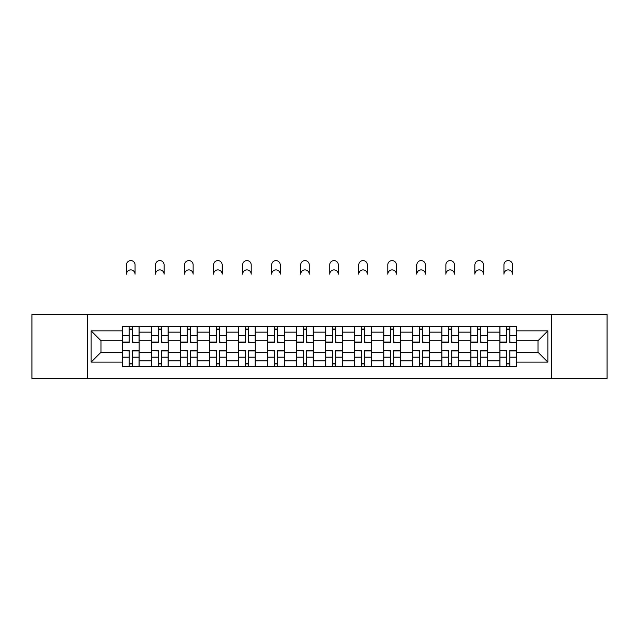 <?xml version="1.0" encoding="UTF-8"?>
<svg xmlns="http://www.w3.org/2000/svg" width="639" height="639" viewBox="0 0 639 639"><rect width="100%" height="100%" fill="white"/><g stroke="black" fill="none" stroke-linecap="round" stroke-linejoin="round"><path stroke-width="0.96" d="M551.585 378.408L607.05 378.408L607.05 314.572L31.95 314.572L31.95 378.408L551.585 378.408L551.585 314.572M151.435 366.49L151.435 332.152L139.15 332.152L139.15 366.49M139.15 332.152L139.15 326.481M151.435 332.152L151.435 326.481M168.185 326.481L168.185 366.49M180.47 366.49L180.47 326.481M197.219 326.481L197.219 366.49M209.504 366.49L209.504 326.481M226.254 326.481L226.254 366.49M238.539 366.49L238.539 326.481M255.288 326.481L255.288 366.49M267.573 366.49L267.573 326.481M284.323 326.481L284.323 366.49M296.608 366.49L296.608 326.481M313.358 326.481L313.358 366.49M325.642 366.49L325.642 326.481M342.392 326.481L342.392 366.49M354.677 366.49L354.677 326.481M371.427 326.481L371.427 366.49M383.712 366.49L383.712 326.481M400.461 326.481L400.461 366.49M412.746 366.49L412.746 326.481M429.496 326.481L429.496 366.49M441.781 366.49L441.781 326.481M458.53 326.481L458.53 366.49M470.815 366.49L470.815 326.481M487.565 326.481L487.565 366.49M499.85 366.49L499.85 326.481M499.85 352.257L487.565 352.257M470.815 352.257L458.53 352.257M441.781 352.257L429.496 352.257M412.746 352.257L400.461 352.257M383.712 352.257L371.427 352.257M354.677 352.257L342.392 352.257M325.642 352.257L313.358 352.257M296.608 352.257L284.323 352.257M267.573 352.257L255.288 352.257M238.539 352.257L226.254 352.257M209.504 352.257L197.219 352.257M180.47 352.257L168.185 352.257M151.435 352.257L139.15 352.257M499.85 340.715L487.565 340.715M470.815 340.715L458.53 340.715M441.781 340.715L429.496 340.715M412.746 340.715L400.461 340.715M383.712 340.715L371.427 340.715M354.677 340.715L342.392 340.715M325.642 340.715L313.358 340.715M296.608 340.715L284.323 340.715M267.573 340.715L255.288 340.715M238.539 340.715L226.254 340.715M209.504 340.715L197.219 340.715M180.47 340.715L168.185 340.715M151.435 340.715L139.15 340.715M101.002 352.257L122.4 352.257L122.4 340.715L101.002 340.715L101.002 352.257L91.137 362.121L91.137 330.85L122.4 330.85L122.4 340.715M516.6 340.715L516.6 352.257L537.998 352.257L537.998 340.715L516.6 340.715L516.6 326.481L122.4 326.481L122.4 330.85M516.6 330.85L547.863 330.85L547.863 362.121L516.6 362.121L516.6 352.257M122.4 352.257L122.4 366.49L516.6 366.49L516.6 362.121M122.4 362.121L91.137 362.121M87.415 378.408L87.415 314.572M132.361 363.703L129.198 363.703M129.198 329.269L132.361 329.269M161.395 363.703L158.232 363.703M158.232 329.269L161.395 329.269M190.43 363.703L187.267 363.703M187.267 329.269L190.43 329.269M219.465 363.703L216.302 363.703M216.302 329.269L219.465 329.269M248.499 363.703L245.336 363.703M245.336 329.269L248.499 329.269M277.534 363.703L274.371 363.703M274.371 329.269L277.534 329.269M306.568 363.703L303.397 363.703M303.397 329.269L306.568 329.269M335.603 363.703L332.432 363.703M332.432 329.269L335.603 329.269M364.629 363.703L361.466 363.703M361.466 329.269L364.629 329.269M393.664 363.703L390.501 363.703M390.501 329.269L393.664 329.269M422.699 363.703L419.535 363.703M419.535 329.269L422.699 329.269M451.733 363.703L448.57 363.703M448.57 329.269L451.733 329.269M480.768 363.703L477.605 363.703M477.605 329.269L480.768 329.269M509.802 363.703L506.639 363.703M506.639 329.269L509.802 329.269M91.137 330.85L101.002 340.715M537.998 352.257L547.863 362.121M537.998 340.715L547.863 330.85M135.061 274.179A4.281 4.281 0 0 0 130.779 269.898A4.281 4.281 0 0 0 126.498 274.179L126.498 264.873A4.281 4.281 0 0 1 130.779 260.592A4.281 4.281 0 0 1 135.061 264.873L135.061 274.179M132.361 342.089L139.062 342.488L132.361 342.488L132.361 326.665L139.062 326.665L135.34 326.665M139.062 342.089L139.062 326.665M129.198 329.085L132.361 329.085M126.218 326.665L122.496 326.665L122.496 342.488L129.198 342.488L129.198 326.665L135.061 326.481M122.496 326.665L126.498 326.481M129.198 350.883L122.496 350.491L129.198 350.491L129.198 366.307L122.496 366.307L126.218 366.307M122.496 350.883L122.496 366.307M132.361 363.887L129.198 363.887M135.34 366.307L139.062 366.307L139.062 350.491L132.361 350.491L132.361 366.307L126.498 366.307M139.062 366.307L135.061 366.307M164.095 274.179A4.281 4.281 0 0 0 159.814 269.898A4.281 4.281 0 0 0 155.533 274.179L155.533 264.873A4.281 4.281 0 0 1 159.814 260.592A4.281 4.281 0 0 1 164.095 264.873L164.095 274.179M161.395 342.089L168.097 342.488L161.395 342.488L161.395 326.665L168.097 326.665L164.375 326.665M168.097 342.089L168.097 326.665M158.232 329.085L161.395 329.085M155.253 326.665L151.531 326.665L151.531 342.488L158.232 342.488L158.232 326.665L164.095 326.481M151.531 326.665L155.533 326.481M193.13 274.179A4.281 4.281 0 0 0 188.848 269.898A4.281 4.281 0 0 0 184.567 274.179L184.567 264.873A4.281 4.281 0 0 1 188.848 260.592A4.281 4.281 0 0 1 193.13 264.873L193.13 274.179M190.43 342.089L197.131 342.488L190.43 342.488L190.43 326.665L197.131 326.665L193.409 326.665M197.131 342.089L197.131 326.665M187.267 329.085L190.43 329.085M184.288 326.665L180.565 326.665L180.565 342.488L187.267 342.488L187.267 326.665L193.13 326.481M180.565 326.665L184.567 326.481M158.232 350.883L151.531 350.491L158.232 350.491L158.232 366.307L151.531 366.307L155.253 366.307M151.531 350.883L151.531 366.307M161.395 363.887L158.232 363.887M164.375 366.307L168.097 366.307L168.097 350.491L161.395 350.491L161.395 366.307L155.533 366.307M168.097 366.307L164.095 366.307M187.267 350.883L180.565 350.491L187.267 350.491L187.267 366.307L180.565 366.307L184.288 366.307M180.565 350.883L180.565 366.307M190.43 363.887L187.267 363.887M193.409 366.307L197.131 366.307L197.131 350.491L190.43 350.491L190.43 366.307L184.567 366.307M197.131 366.307L193.13 366.307M222.164 274.179A4.281 4.281 0 0 0 217.883 269.898A4.281 4.281 0 0 0 213.602 274.179L213.602 264.873A4.281 4.281 0 0 1 217.883 260.592A4.281 4.281 0 0 1 222.164 264.873L222.164 274.179M219.465 342.089L226.166 342.488L219.465 342.488L219.465 326.665L226.166 326.665L222.444 326.665M226.166 342.089L226.166 326.665M216.302 329.085L219.465 329.085M213.322 326.665L209.6 326.665L209.6 342.488L216.302 342.488L216.302 326.665L222.164 326.481M209.6 326.665L213.602 326.481M251.199 274.179A4.281 4.281 0 0 0 246.918 269.898A4.281 4.281 0 0 0 242.636 274.179L242.636 264.873A4.281 4.281 0 0 1 246.918 260.592A4.281 4.281 0 0 1 251.199 264.873L251.199 274.179M248.499 342.089L255.201 342.488L248.499 342.488L248.499 326.665L255.201 326.665L251.47 326.665M255.201 342.089L255.201 326.665M245.336 329.085L248.499 329.085M242.357 326.665L238.635 326.665L238.635 342.488L245.336 342.488L245.336 326.665L251.199 326.481M238.635 326.665L242.636 326.481M280.225 274.179A4.281 4.281 0 0 0 275.952 269.898A4.281 4.281 0 0 0 271.671 274.179L271.671 264.873A4.281 4.281 0 0 1 275.952 260.592A4.281 4.281 0 0 1 280.225 264.873L280.225 274.179M277.534 342.089L284.227 342.488L277.534 342.488L277.534 326.665L284.227 326.665L280.505 326.665M284.227 342.089L284.227 326.665M274.371 329.085L277.534 329.085M271.391 326.665L267.669 326.665L267.669 342.488L274.371 342.488L274.371 326.665L280.225 326.481M267.669 326.665L271.671 326.481M216.302 350.883L209.6 350.491L216.302 350.491L216.302 366.307L209.6 366.307L213.322 366.307M209.6 350.883L209.6 366.307M219.465 363.887L216.302 363.887M222.444 366.307L226.166 366.307L226.166 350.491L219.465 350.491L219.465 366.307L213.602 366.307M226.166 366.307L222.164 366.307M245.336 350.883L238.635 350.491L245.336 350.491L245.336 366.307L238.635 366.307L242.357 366.307M238.635 350.883L238.635 366.307M248.499 363.887L245.336 363.887M251.47 366.307L255.201 366.307L255.201 350.491L248.499 350.491L248.499 366.307L242.636 366.307M255.201 366.307L251.199 366.307M274.371 350.883L267.669 350.491L274.371 350.491L274.371 366.307L267.669 366.307L271.391 366.307M267.669 350.883L267.669 366.307M277.534 363.887L274.371 363.887M280.505 366.307L284.227 366.307L284.227 350.491L277.534 350.491L277.534 366.307L271.671 366.307M284.227 366.307L280.225 366.307M309.26 274.179A4.281 4.281 0 0 0 304.987 269.898A4.281 4.281 0 0 0 300.705 274.179L300.705 264.873A4.281 4.281 0 0 1 304.987 260.592A4.281 4.281 0 0 1 309.26 264.873L309.26 274.179M306.568 342.089L313.262 342.488L306.568 342.488L306.568 326.665L313.262 326.665L309.54 326.665M313.262 342.089L313.262 326.665M303.397 329.085L306.568 329.085M300.426 326.665L296.704 326.665L296.704 342.488L303.397 342.488L303.397 326.665L309.26 326.481M296.704 326.665L300.705 326.481M303.397 350.883L296.704 350.491L303.397 350.491L303.397 366.307L296.704 366.307L300.426 366.307M296.704 350.883L296.704 366.307M306.568 363.887L303.397 363.887M309.54 366.307L313.262 366.307L313.262 350.491L306.568 350.491L306.568 366.307L300.705 366.307M313.262 366.307L309.26 366.307M338.295 274.179A4.281 4.281 0 0 0 334.013 269.898A4.281 4.281 0 0 0 329.74 274.179L329.74 264.873A4.281 4.281 0 0 1 334.013 260.592A4.281 4.281 0 0 1 338.295 264.873L338.295 274.179M335.603 342.089L342.296 342.488L335.603 342.488L335.603 326.665L342.296 326.665L338.574 326.665M342.296 342.089L342.296 326.665M332.432 329.085L335.603 329.085M329.46 326.665L325.738 326.665L325.738 342.488L332.432 342.488L332.432 326.665L338.295 326.481M325.738 326.665L329.74 326.481M332.432 350.883L325.738 350.491L332.432 350.491L332.432 366.307L325.738 366.307L329.46 366.307M325.738 350.883L325.738 366.307M335.603 363.887L332.432 363.887M338.574 366.307L342.296 366.307L342.296 350.491L335.603 350.491L335.603 366.307L329.74 366.307M342.296 366.307L338.295 366.307M367.329 274.179A4.281 4.281 0 0 0 363.048 269.898A4.281 4.281 0 0 0 358.775 274.179L358.775 264.873A4.281 4.281 0 0 1 363.048 260.592A4.281 4.281 0 0 1 367.329 264.873L367.329 274.179M364.629 342.089L371.331 342.488L364.629 342.488L364.629 326.665L371.331 326.665L367.609 326.665M371.331 342.089L371.331 326.665M361.466 329.085L364.629 329.085M358.495 326.665L354.773 326.665L354.773 342.488L361.466 342.488L361.466 326.665L367.329 326.481M354.773 326.665L358.775 326.481M361.466 350.883L354.773 350.491L361.466 350.491L361.466 366.307L354.773 366.307L358.495 366.307M354.773 350.883L354.773 366.307M364.629 363.887L361.466 363.887M367.609 366.307L371.331 366.307L371.331 350.491L364.629 350.491L364.629 366.307L358.775 366.307M371.331 366.307L367.329 366.307M396.364 274.179A4.281 4.281 0 0 0 392.082 269.898A4.281 4.281 0 0 0 387.801 274.179L387.801 264.873A4.281 4.281 0 0 1 392.082 260.592A4.281 4.281 0 0 1 396.364 264.873L396.364 274.179M393.664 342.089L400.365 342.488L393.664 342.488L393.664 326.665L400.365 326.665L396.643 326.665M400.365 342.089L400.365 326.665M390.501 329.085L393.664 329.085M387.53 326.665L383.799 326.665L383.799 342.488L390.501 342.488L390.501 326.665L396.364 326.481M383.799 326.665L387.801 326.481M390.501 350.883L383.799 350.491L390.501 350.491L390.501 366.307L383.799 366.307L387.53 366.307M383.799 350.883L383.799 366.307M393.664 363.887L390.501 363.887M396.643 366.307L400.365 366.307L400.365 350.491L393.664 350.491L393.664 366.307L387.801 366.307M400.365 366.307L396.364 366.307M425.398 274.179A4.281 4.281 0 0 0 421.117 269.898A4.281 4.281 0 0 0 416.836 274.179L416.836 264.873A4.281 4.281 0 0 1 421.117 260.592A4.281 4.281 0 0 1 425.398 264.873L425.398 274.179M422.699 342.089L429.4 342.488L422.699 342.488L422.699 326.665L429.4 326.665L425.678 326.665M429.4 342.089L429.4 326.665M419.535 329.085L422.699 329.085M416.556 326.665L412.834 326.665L412.834 342.488L419.535 342.488L419.535 326.665L425.398 326.481M412.834 326.665L416.836 326.481M419.535 350.883L412.834 350.491L419.535 350.491L419.535 366.307L412.834 366.307L416.556 366.307M412.834 350.883L412.834 366.307M422.699 363.887L419.535 363.887M425.678 366.307L429.4 366.307L429.4 350.491L422.699 350.491L422.699 366.307L416.836 366.307M429.4 366.307L425.398 366.307M454.433 274.179A4.281 4.281 0 0 0 450.152 269.898A4.281 4.281 0 0 0 445.87 274.179L445.87 264.873A4.281 4.281 0 0 1 450.152 260.592A4.281 4.281 0 0 1 454.433 264.873L454.433 274.179M451.733 342.089L458.435 342.488L451.733 342.488L451.733 326.665L458.435 326.665L454.712 326.665M458.435 342.089L458.435 326.665M448.57 329.085L451.733 329.085M445.591 326.665L441.869 326.665L441.869 342.488L448.57 342.488L448.57 326.665L454.433 326.481M441.869 326.665L445.87 326.481M448.57 350.883L441.869 350.491L448.57 350.491L448.57 366.307L441.869 366.307L445.591 366.307M441.869 350.883L441.869 366.307M451.733 363.887L448.57 363.887M454.712 366.307L458.435 366.307L458.435 350.491L451.733 350.491L451.733 366.307L445.87 366.307M458.435 366.307L454.433 366.307M483.467 274.179A4.281 4.281 0 0 0 479.186 269.898A4.281 4.281 0 0 0 474.905 274.179L474.905 264.873A4.281 4.281 0 0 1 479.186 260.592A4.281 4.281 0 0 1 483.467 264.873L483.467 274.179M480.768 342.089L487.469 342.488L480.768 342.488L480.768 326.665L487.469 326.665L483.747 326.665M487.469 342.089L487.469 326.665M477.605 329.085L480.768 329.085M474.625 326.665L470.903 326.665L470.903 342.488L477.605 342.488L477.605 326.665L483.467 326.481M470.903 326.665L474.905 326.481M477.605 350.883L470.903 350.491L477.605 350.491L477.605 366.307L470.903 366.307L474.625 366.307M470.903 350.883L470.903 366.307M480.768 363.887L477.605 363.887M483.747 366.307L487.469 366.307L487.469 350.491L480.768 350.491L480.768 366.307L474.905 366.307M487.469 366.307L483.467 366.307M512.502 274.179A4.281 4.281 0 0 0 508.221 269.898A4.281 4.281 0 0 0 503.939 274.179L503.939 264.873A4.281 4.281 0 0 1 508.221 260.592A4.281 4.281 0 0 1 512.502 264.873L512.502 274.179M509.802 342.089L516.504 342.488L509.802 342.488L509.802 326.665L516.504 326.665L512.782 326.665M516.504 342.089L516.504 326.665M506.639 329.085L509.802 329.085M503.66 326.665L499.938 326.665L499.938 342.488L506.639 342.488L506.639 326.665L512.502 326.481M499.938 326.665L503.939 326.481M506.639 350.883L499.938 350.491L506.639 350.491L506.639 366.307L499.938 366.307L503.66 366.307M499.938 350.883L499.938 366.307M509.802 363.887L506.639 363.887M512.782 366.307L516.504 366.307L516.504 350.491L509.802 350.491L509.802 366.307L503.939 366.307M516.504 366.307L512.502 366.307M470.815 332.152L458.53 332.152M441.781 332.152L429.496 332.152M412.746 332.152L400.461 332.152M383.712 332.152L371.427 332.152M354.677 332.152L342.392 332.152M325.642 332.152L313.358 332.152M296.608 332.152L284.323 332.152M267.573 332.152L255.288 332.152M238.539 332.152L226.254 332.152M209.504 332.152L197.219 332.152M180.47 332.152L168.185 332.152M499.85 332.152L487.565 332.152M470.815 360.819L458.53 360.819M441.781 360.819L429.496 360.819M412.746 360.819L400.461 360.819M383.712 360.819L371.427 360.819M354.677 360.819L342.392 360.819M325.642 360.819L313.358 360.819M296.608 360.819L284.323 360.819M267.573 360.819L255.288 360.819M238.539 360.819L226.254 360.819M209.504 360.819L197.219 360.819M180.47 360.819L168.185 360.819M151.435 360.819L139.15 360.819M499.85 360.819L487.565 360.819M132.361 335.81L139.062 335.81M122.496 342.089L129.198 342.089M122.496 335.81L129.198 335.81M129.198 357.169L122.496 357.169M139.062 350.883L132.361 350.883M139.062 357.169L132.361 357.169M161.395 335.81L168.097 335.81M151.531 342.089L158.232 342.089M151.531 335.81L158.232 335.81M190.43 335.81L197.131 335.81M180.565 342.089L187.267 342.089M180.565 335.81L187.267 335.81M158.232 357.169L151.531 357.169M168.097 350.883L161.395 350.883M168.097 357.169L161.395 357.169M187.267 357.169L180.565 357.169M197.131 350.883L190.43 350.883M197.131 357.169L190.43 357.169M219.465 335.81L226.166 335.81M209.6 342.089L216.302 342.089M209.6 335.81L216.302 335.81M248.499 335.81L255.201 335.81M238.635 342.089L245.336 342.089M238.635 335.81L245.336 335.81M277.534 335.81L284.227 335.81M267.669 342.089L274.371 342.089M267.669 335.81L274.371 335.81M216.302 357.169L209.6 357.169M226.166 350.883L219.465 350.883M226.166 357.169L219.465 357.169M245.336 357.169L238.635 357.169M255.201 350.883L248.499 350.883M255.201 357.169L248.499 357.169M274.371 357.169L267.669 357.169M284.227 350.883L277.534 350.883M284.227 357.169L277.534 357.169M306.568 335.81L313.262 335.81M296.704 342.089L303.397 342.089M296.704 335.81L303.397 335.81M303.397 357.169L296.704 357.169M313.262 350.883L306.568 350.883M313.262 357.169L306.568 357.169M335.603 335.81L342.296 335.81M325.738 342.089L332.432 342.089M325.738 335.81L332.432 335.81M332.432 357.169L325.738 357.169M342.296 350.883L335.603 350.883M342.296 357.169L335.603 357.169M364.629 335.81L371.331 335.81M354.773 342.089L361.466 342.089M354.773 335.81L361.466 335.81M361.466 357.169L354.773 357.169M371.331 350.883L364.629 350.883M371.331 357.169L364.629 357.169M393.664 335.81L400.365 335.81M383.799 342.089L390.501 342.089M383.799 335.81L390.501 335.81M390.501 357.169L383.799 357.169M400.365 350.883L393.664 350.883M400.365 357.169L393.664 357.169M422.699 335.81L429.4 335.81M412.834 342.089L419.535 342.089M412.834 335.81L419.535 335.81M419.535 357.169L412.834 357.169M429.4 350.883L422.699 350.883M429.4 357.169L422.699 357.169M451.733 335.81L458.435 335.81M441.869 342.089L448.57 342.089M441.869 335.81L448.57 335.81M448.57 357.169L441.869 357.169M458.435 350.883L451.733 350.883M458.435 357.169L451.733 357.169M480.768 335.81L487.469 335.81M470.903 342.089L477.605 342.089M470.903 335.81L477.605 335.81M477.605 357.169L470.903 357.169M487.469 350.883L480.768 350.883M487.469 357.169L480.768 357.169M509.802 335.81L516.504 335.81M499.938 342.089L506.639 342.089M499.938 335.81L506.639 335.81M506.639 357.169L499.938 357.169M516.504 350.883L509.802 350.883M516.504 357.169L509.802 357.169"/></g></svg>
